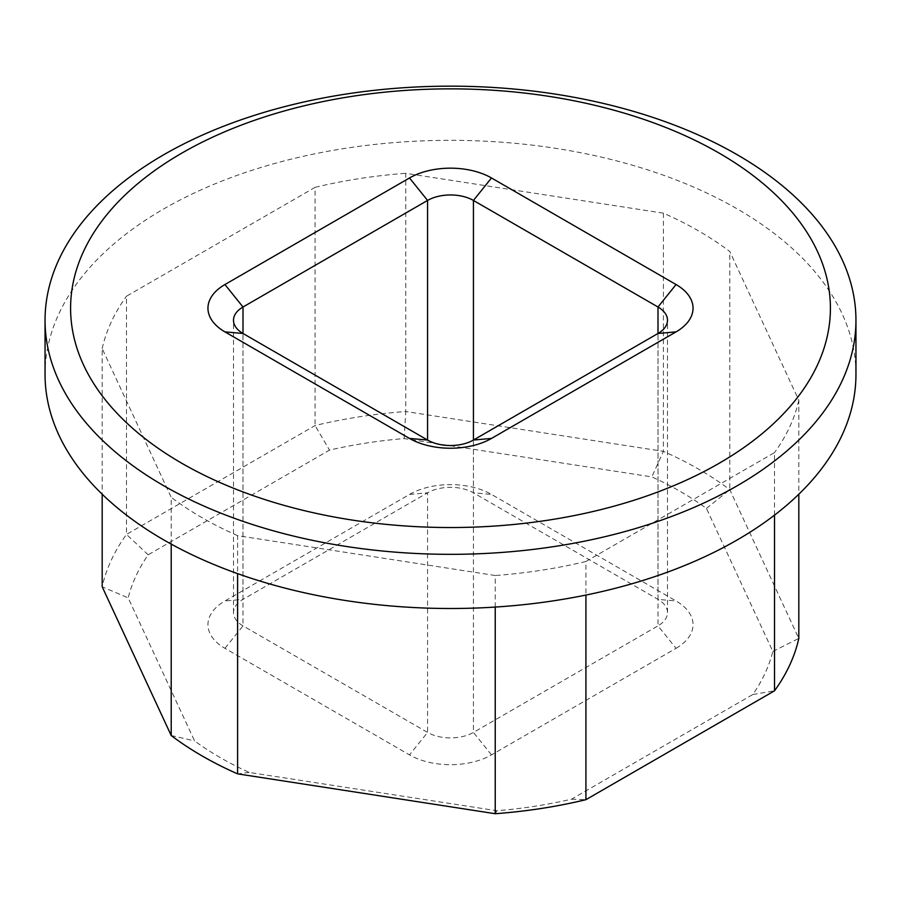 <?xml version="1.0" encoding="UTF-8"?>
<svg xmlns="http://www.w3.org/2000/svg" width="901" height="901" viewBox="0 0 901 901"><rect width="100%" height="100%" fill="white"/><g stroke="black" fill="none" stroke-linecap="round" stroke-linejoin="round"><path stroke-width="0.68" stroke-dasharray="4.5 3.38" d="M220.238 757.595A325.633 188.005 180 0 1 194.56 740.892L128.179 597.881A325.633 188.005 180 0 1 148.181 554.802L329.507 450.106A325.633 188.005 180 0 1 404.121 438.573L651.828 476.888A325.633 188.005 180 0 1 706.44 508.423L772.821 651.434A325.633 188.005 180 0 1 752.819 694.513L571.493 799.198A325.633 188.005 180 0 1 496.879 810.742L249.172 772.427A325.633 188.005 180 0 1 220.238 757.595M171.213 735.531L194.56 740.892M45.05 374.411A405.45 234.08 180 0 1 295.337 158.148A405.45 234.08 180 0 1 737.198 208.886A405.45 234.08 180 0 1 855.95 374.411M772.821 651.434L798.815 638.437L729.787 489.705A351.176 202.748 0 0 0 698.816 469.252A351.176 202.748 0 0 0 663.395 451.367L405.765 411.52L405.765 173.319L663.395 213.165A351.176 202.748 180 0 1 698.816 231.05A351.176 202.748 180 0 1 729.787 251.503L798.815 400.235L798.815 494.221M663.395 213.165L663.395 451.367L651.828 476.888M706.44 508.423L729.787 489.705L729.787 251.503M404.121 438.573L405.765 411.52A351.176 202.748 0 0 0 315.08 425.542L126.478 534.428L126.478 296.226L315.08 187.34L315.08 425.542L329.507 450.106M315.08 187.34A351.176 202.748 180 0 1 405.765 173.319M148.181 554.802L126.478 534.428A351.176 202.748 0 0 0 102.185 586.788L128.179 597.881M171.213 544.103L171.213 497.329L102.185 348.586L102.185 494.221M102.185 348.586A351.176 202.748 180 0 1 126.478 296.226M495.235 607.071L495.235 575.514L237.605 535.656L237.605 573.633M237.605 535.656A351.176 202.748 180 0 1 171.213 497.329M774.522 515.124L774.522 452.595L585.92 561.481L585.92 595.054M585.92 561.481A351.176 202.748 180 0 1 495.235 575.514M798.815 400.235A351.176 202.748 180 0 1 774.522 452.595M676.065 648.326A57.979 33.472 0 0 0 676.065 600.99L491.495 494.424A57.979 33.472 0 0 0 409.505 494.424L224.935 600.99A57.979 33.472 0 0 0 224.935 648.326L409.505 754.88A57.979 33.472 0 0 0 491.495 754.88L676.065 648.326L658 625.857L473.43 732.423A32.436 18.73 180 0 1 427.57 732.423L243 625.857A32.436 18.73 180 0 1 233.494 612.612A32.436 18.73 180 0 1 243 599.379L427.57 492.813A32.436 18.73 180 0 1 473.43 492.813L658 599.379A32.436 18.73 180 0 1 667.506 612.612A32.436 18.73 180 0 1 658 625.857L658 333.483L658 599.379L676.065 600.99M752.819 694.513L774.522 690.797M571.493 799.198L585.92 799.683M496.879 810.742L495.235 813.716M249.172 772.427L237.605 773.858M491.495 754.88L473.43 732.423L473.43 440.048L473.43 492.813L491.495 494.424M224.935 648.326L243 625.857L243 333.483L243 599.379L224.935 600.99M409.505 494.424L427.57 492.813L427.57 732.423L409.505 754.88M233.494 612.612L233.494 320.238M667.506 612.612L667.506 320.238"/><path stroke-width="1.35" d="M181.867 463.294A379.907 219.337 0 0 0 719.133 463.294A379.907 219.337 0 0 0 719.133 153.102A379.907 219.337 0 0 0 181.867 153.102A379.907 219.337 0 0 0 181.867 463.294M737.198 154.724A405.45 234.08 180 0 1 855.95 320.238A405.45 234.08 180 0 1 605.663 536.512A405.45 234.08 180 0 1 163.802 485.763A405.45 234.08 180 0 1 45.05 320.238A405.45 234.08 180 0 1 295.337 103.975A405.45 234.08 180 0 1 737.198 154.724M102.185 494.221L102.185 586.788L171.213 735.531A351.176 202.748 0 0 0 202.184 755.984A351.176 202.748 0 0 0 237.605 773.858L495.235 813.716L495.235 607.071M855.95 320.238L855.95 374.411A405.45 234.08 180 0 1 605.663 590.684A405.45 234.08 180 0 1 163.802 539.936A405.45 234.08 180 0 1 45.05 374.411L45.05 320.238M171.213 735.531L171.213 544.103M237.605 573.633L237.605 773.858M495.235 813.716A351.176 202.748 0 0 0 585.92 799.683L774.522 690.797L774.522 515.124M585.92 595.054L585.92 799.683M774.522 690.797A351.176 202.748 0 0 0 798.815 638.437L798.815 494.221M409.505 177.97A57.979 33.472 180 0 1 491.495 177.97L676.065 284.536A57.979 33.472 180 0 1 676.065 331.872L491.495 438.427A57.979 33.472 180 0 1 409.505 438.427L224.935 331.872A57.979 33.472 180 0 1 224.935 284.536L409.505 177.97L427.57 200.439L243 307.004A32.436 18.73 0 0 0 233.494 320.238A32.436 18.73 0 0 0 243 333.483L427.57 440.048A32.436 18.73 0 0 0 473.43 440.048L658 333.483A32.436 18.73 0 0 0 667.506 320.238A32.436 18.73 0 0 0 658 307.004L473.43 200.439A32.436 18.73 0 0 0 427.57 200.439L427.57 440.048L409.505 438.427M491.495 177.97L473.43 200.439L473.43 440.048L491.495 438.427M676.065 331.872L658 333.483L658 307.004L676.065 284.536M224.935 284.536L243 307.004L243 333.483L224.935 331.872"/></g></svg>
